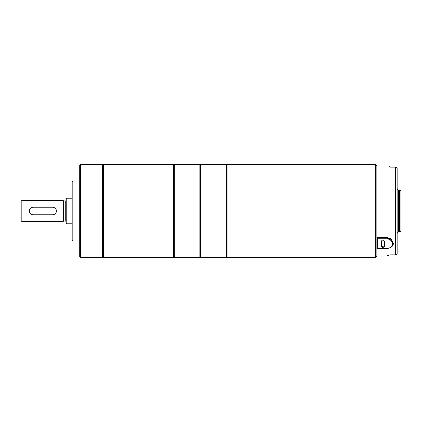 <?xml version="1.0" encoding="UTF-8"?>
<svg xmlns="http://www.w3.org/2000/svg" width="422" height="422" viewBox="0 0 422 422"><rect width="100%" height="100%" fill="white"/><g stroke="black" fill="none" stroke-linecap="round" stroke-linejoin="round"><path stroke-width="0.63" d="M376.872 248.358L377.611 248.431L376.862 248.273L376.862 237.111L385.877 237.111L391.189 238.894L393.388 243.399L391.189 239.469L385.877 237.734L385.877 237.111M376.862 237.649L377.611 238.715L377.611 248.431L385.877 248.431C394.602 249.107 394.586 238.815 385.877 238.715L377.611 238.715M388.351 255.31L390.382 254.841L395.641 254.841A1.503 1.461 0 0 0 397.144 253.379L397.144 251.918M388.467 255.199A1.503 1.488 180 0 1 387.38 255.663L387.38 256.07L387.718 256.033L388.741 255.204M390.382 254.92L395.641 254.92L395.641 167.159L390.382 167.159L389.379 166.811M397.144 170.082L397.144 168.621A1.503 1.461 0 0 0 395.641 167.159L390.382 167.159L388.884 166.484L388.884 165.93L376.862 165.93L376.862 237.111M381.367 246.48L381.367 241.168C382.369 239.67 383.371 239.67 384.373 241.168L384.373 246.48C383.371 247.719 382.374 247.719 381.367 246.48M397.144 168.621L397.144 253.379M381.367 241.168L381.367 245.414C382.369 246.648 383.371 246.648 384.373 245.414L384.373 241.168M400.9 211L400.9 230.533C399.887 232.902 399.861 231.604 399.397 232.031L399.397 189.969C399.861 190.396 399.887 189.098 400.9 191.467L400.9 211M33.116 214.756L52.65 214.756A3.756 3.756 0 0 0 56.406 211A3.756 3.756 0 0 0 52.65 207.244L33.116 207.244A3.756 3.756 0 0 0 29.361 211A3.756 3.756 0 0 0 33.116 214.756M66.924 223.771L66.17 223.016L66.17 198.984L66.924 198.229L66.924 223.771L72.183 223.771M21.849 221.518L21.1 220.764L21.1 201.236L21.849 200.482L21.849 221.518L63.168 221.518L63.168 200.482L21.849 200.482M80.444 257.573L102.53 257.573L102.53 164.427L80.444 164.427L80.444 257.573L79.695 256.824L79.695 165.176M72.932 241.046L72.183 240.297L72.183 181.703L72.932 180.954L72.932 241.046L79.695 241.046M173.442 211L173.442 257.573L103.432 257.573L103.432 164.427L173.442 164.427L173.442 211M103.432 257.573L102.979 257.125L102.979 164.875L103.432 164.427M65.721 200.935L63.616 200.935L63.616 221.065L65.721 221.065L65.721 200.935L66.17 200.482M174.344 164.427L173.89 164.875L173.89 257.125L174.344 257.573L174.344 164.427L199.88 164.427L199.88 257.573L200.334 257.125L200.334 164.875L200.782 164.427L200.782 257.573L226.176 257.573L226.176 164.427L226.625 164.875L227.073 164.427L227.073 257.573L375.358 257.573L375.358 164.427L376.862 165.93M376.862 247.735L376.862 256.07L375.358 257.573M227.073 257.573L226.625 257.125L226.625 164.875M376.872 237.734L385.877 237.734L385.877 238.715M385.877 248.431L385.877 248.579C390.719 248.183 393.225 246.459 393.388 243.399M399.397 189.969L398.648 189.969L398.648 232.031C398.189 231.747 397.688 232.248 397.144 233.535M389.817 254.993L388.224 255.352M390.382 167.08L389.902 167.001L390.382 167.08M377.168 248.579L385.877 248.579M395.641 167.08C396 166.695 396.501 167.191 397.144 168.578C396.506 167.196 396.01 166.695 395.641 167.08M395.641 254.92C396 255.305 396.501 254.809 397.144 253.422C396.501 254.809 396 255.305 395.641 254.92M102.979 164.875L102.53 164.427M102.979 257.125L102.53 257.573M72.932 180.954L79.695 180.954M66.924 198.229L72.183 198.229M63.616 200.935L63.168 200.482M63.616 221.065L63.168 221.518M65.721 221.065L66.17 221.518M173.89 164.875L173.442 164.427M173.89 257.125L173.442 257.573M399.397 232.031L398.648 232.031M398.648 189.969C398.189 190.253 397.688 189.752 397.144 188.465M387.38 256.07L376.862 256.07M227.073 164.427L375.358 164.427M226.625 257.125L226.176 257.573M200.782 164.427L226.176 164.427M200.334 257.125L200.782 257.573M200.334 164.875L199.88 164.427M174.344 257.573L199.88 257.573"/></g></svg>
